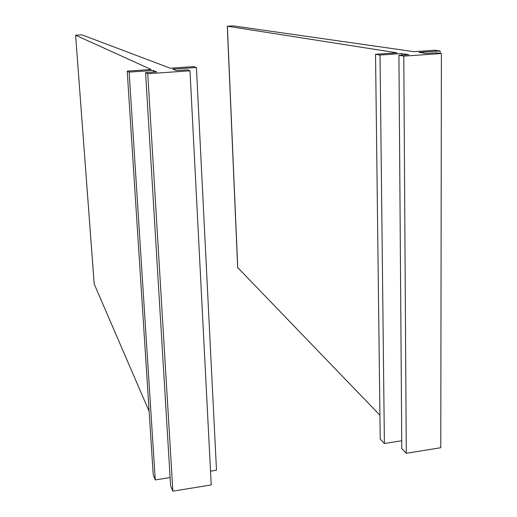 <?xml version="1.0" encoding="UTF-8"?>
<svg xmlns="http://www.w3.org/2000/svg" width="517" height="517" viewBox="0 0 517 517"><rect width="100%" height="100%" fill="white"/><g stroke="black" fill="none" stroke-linecap="round" stroke-linejoin="round"><path stroke-width="0.78" d="M210.522 471.142L216.494 470.192L196.421 67.52L193.778 66.609L170.255 68.205L81.912 34.846L75.598 35.214L151.19 69.498L127.221 71.126L129.14 72.102L153.29 70.461L156.664 71.928L145.568 72.69L147.759 73.711L190.01 70.81L211.227 484.933L172.865 491.15L147.759 73.711M94.197 283.982L149.142 411.377M129.14 72.102L155.255 479.925L153.226 474.832L127.221 71.126M155.255 479.925L170.106 477.566M153.394 72.154L153.29 70.461M172.865 491.15L170.604 485.812L145.568 72.69M196.421 67.52L172.73 69.136L176.42 70.577L187.361 69.827L190.01 70.81M440.103 53.354L440.109 50.937L435.049 50.246L414.007 51.674L233.264 25.882L227.286 26.212L396.959 52.831L375.529 54.285L380.021 55.028L401.58 53.561L408.818 54.673L398.93 55.351L403.79 56.12L441.402 53.535L440.775 447.722L406.284 453.312L403.79 56.12M237.665 267.522L379.93 415.203M380.021 55.028L384.396 443.502L380.221 439.017L375.529 54.285M384.396 443.502L401.741 440.743M401.593 55.164L401.58 53.561M406.284 453.312L401.799 448.633L398.93 55.351M440.109 50.937L418.938 52.379L426.422 53.464L436.18 52.799L441.402 53.535M94.21 284.15L75.611 35.221L94.191 284.098M237.749 267.787L227.37 26.231M237.671 267.664L227.286 26.212"/></g></svg>
